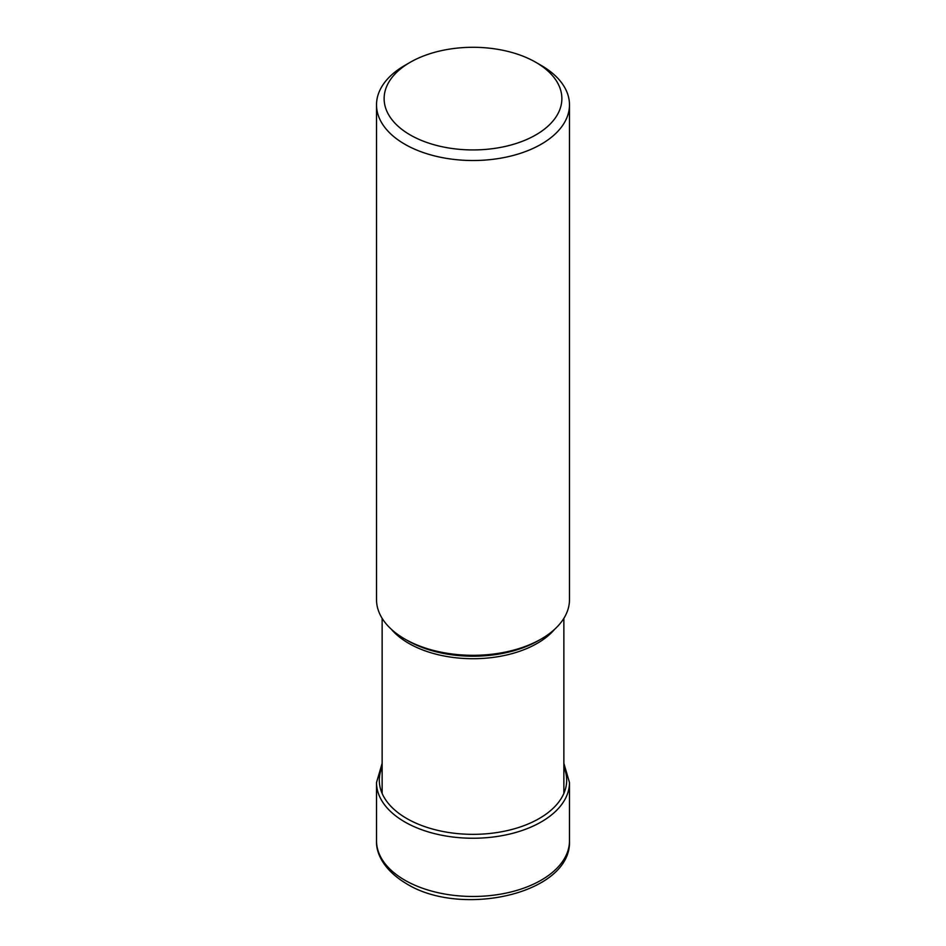 <?xml version="1.0" encoding="UTF-8"?>
<svg xmlns="http://www.w3.org/2000/svg" width="946" height="946" viewBox="0 0 946 946"><rect width="100%" height="100%" fill="white"/><g stroke="black" fill="none" stroke-linecap="round" stroke-linejoin="round"><path stroke-width="1.42" d="M410.15 62.33A88.877 51.321 0 0 0 410.15 134.9A88.877 51.321 0 0 0 535.85 134.9A88.877 51.321 0 0 0 535.85 62.33A88.877 51.321 0 0 0 410.15 62.33L404.782 65.428A96.48 55.696 0 0 0 376.52 104.817A96.48 55.696 0 0 0 404.782 144.206A96.48 55.696 0 0 0 509.918 156.279A96.48 55.696 0 0 0 569.48 104.817L569.48 599.61A96.48 55.696 180 0 1 541.218 638.999A96.48 55.696 180 0 1 404.782 638.999L407.49 640.56A92.649 53.484 180 0 1 407.407 640.513M541.218 638.999L538.51 640.56A92.649 53.484 180 0 1 407.49 640.56L404.782 638.999A96.48 55.696 180 0 1 376.52 599.61L376.52 104.817M569.48 104.817A96.48 55.696 0 0 0 541.218 65.428L535.85 62.33L541.218 65.428M569.48 840.781A96.48 55.696 180 0 1 509.918 892.232A96.48 55.696 180 0 1 404.782 880.158A96.48 55.696 180 0 1 376.52 840.781C375.917 852.062 382.562 869.386 406.354 883.635C461.423 918.117 571.928 893.592 569.48 840.781L569.48 782.543A96.48 55.696 0 0 1 509.918 834.005A96.48 55.696 0 0 1 404.782 821.932A96.48 55.696 0 0 1 376.52 782.543L376.52 840.781M382.137 767.088A93.689 54.088 0 0 0 406.756 818.503A93.689 54.088 0 0 0 519.2 827.312A93.689 54.088 0 0 0 563.863 767.088M391.396 629.327A90.863 52.456 0 0 0 408.672 643.304A90.863 52.456 0 0 0 408.743 643.351A90.863 52.456 0 0 0 554.604 629.327M382.137 763.304L376.52 782.543M563.863 763.304L569.48 782.543M382.137 618.329L382.137 793.434M563.863 618.329L563.863 793.434"/></g></svg>
